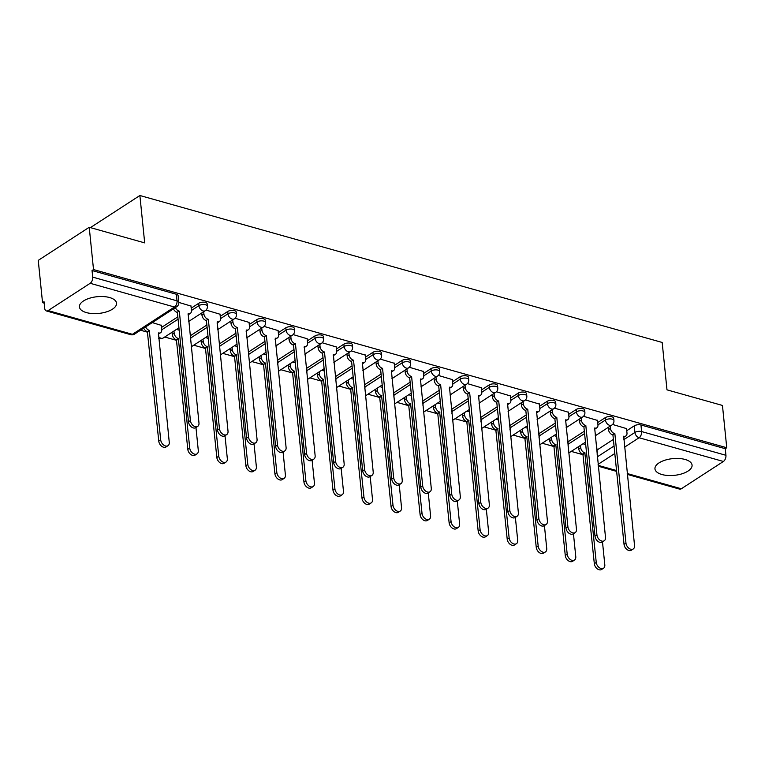 <?xml version="1.0" encoding="UTF-8"?>
<svg xmlns="http://www.w3.org/2000/svg" width="765" height="765" viewBox="0 0 765 765"><rect width="100%" height="100%" fill="white"/><g stroke="black" fill="none" stroke-linecap="round" stroke-linejoin="round"><path stroke-width="1.15" d="M207.181 303.868A4.781 2.152 174.2 0 0 205.393 302.424A4.781 2.152 174.2 0 0 198.699 303.303L198.929 305.646A4.781 2.152 -5.8 0 1 205.632 304.766A4.781 2.152 -5.8 0 1 207.411 306.21L207.181 303.868M236.213 312.043A4.781 2.152 174.2 0 0 234.425 310.6A4.781 2.152 174.2 0 0 227.731 311.479L227.97 313.813A4.781 2.152 -5.8 0 1 234.664 312.933A4.781 2.152 -5.8 0 1 236.452 314.377L236.213 312.043M265.254 320.21A4.781 2.152 174.2 0 0 263.466 318.766A4.781 2.152 174.2 0 0 256.772 319.646L257.011 321.989A4.781 2.152 -5.8 0 1 263.705 321.099A4.781 2.152 -5.8 0 1 265.484 322.553L265.254 320.21M294.286 328.376A4.781 2.152 174.2 0 0 292.498 326.932A4.781 2.152 174.2 0 0 285.804 327.812L286.043 330.155A4.781 2.152 -5.8 0 1 292.737 329.275A4.781 2.152 -5.8 0 1 294.525 330.719L294.286 328.376M323.327 336.552A4.781 2.152 174.2 0 0 321.539 335.108A4.781 2.152 174.2 0 0 314.845 335.988L315.084 338.321A4.781 2.152 -5.8 0 1 321.778 337.442A4.781 2.152 -5.8 0 1 323.566 338.885L323.327 336.552M352.359 344.719A4.781 2.152 174.2 0 0 350.571 343.275A4.781 2.152 174.2 0 0 343.877 344.154L344.116 346.497A4.781 2.152 -5.8 0 1 350.81 345.608A4.781 2.152 -5.8 0 1 352.598 347.061L352.359 344.719M381.4 352.895A4.781 2.152 174.2 0 0 379.612 351.441A4.781 2.152 174.2 0 0 372.918 352.33L373.157 354.664A4.781 2.152 -5.8 0 1 379.851 353.784A4.781 2.152 -5.8 0 1 381.639 355.228L381.4 352.895M410.432 361.061A4.781 2.152 174.2 0 0 408.653 359.617A4.781 2.152 174.2 0 0 401.95 360.497L402.189 362.83A4.781 2.152 -5.8 0 1 408.883 361.95A4.781 2.152 -5.8 0 1 410.671 363.394L410.432 361.061M439.473 369.227A4.781 2.152 174.2 0 0 437.685 367.783A4.781 2.152 174.2 0 0 430.991 368.663L431.231 371.006A4.781 2.152 -5.8 0 1 437.924 370.126A4.781 2.152 -5.8 0 1 439.712 371.57L439.473 369.227M468.505 377.403A4.781 2.152 174.2 0 0 466.726 375.959A4.781 2.152 174.2 0 0 460.033 376.839L460.262 379.172A4.781 2.152 -5.8 0 1 466.956 378.293A4.781 2.152 -5.8 0 1 468.744 379.736L468.505 377.403M497.546 385.57A4.781 2.152 174.2 0 0 495.758 384.126A4.781 2.152 174.2 0 0 489.065 385.005L489.304 387.348A4.781 2.152 -5.8 0 1 495.997 386.459A4.781 2.152 -5.8 0 1 497.785 387.912L497.546 385.57M526.588 393.736A4.781 2.152 174.2 0 0 524.8 392.292A4.781 2.152 174.2 0 0 518.106 393.172L518.335 395.515A4.781 2.152 -5.8 0 1 525.039 394.635A4.781 2.152 -5.8 0 1 526.817 396.079L526.588 393.736M555.62 401.912A4.781 2.152 174.2 0 0 553.831 400.468A4.781 2.152 174.2 0 0 547.138 401.348L547.377 403.681A4.781 2.152 -5.8 0 1 554.07 402.801A4.781 2.152 -5.8 0 1 555.859 404.245L555.62 401.912M584.661 410.078A4.781 2.152 174.2 0 0 582.873 408.634A4.781 2.152 174.2 0 0 576.179 409.514L576.418 411.857A4.781 2.152 -5.8 0 1 583.112 410.968A4.781 2.152 -5.8 0 1 584.89 412.421L584.661 410.078M613.693 418.254A4.781 2.152 174.2 0 0 611.904 416.801A4.781 2.152 174.2 0 0 605.211 417.69L605.45 420.023A4.781 2.152 -5.8 0 1 612.143 419.144A4.781 2.152 -5.8 0 1 613.932 420.587L613.693 418.254M661.916 474.52A18.656 8.396 174.2 0 0 681.95 473.822A18.656 8.396 174.2 0 0 692.067 465.11A18.656 8.396 174.2 0 0 685.105 459.469A18.656 8.396 174.2 0 0 665.072 460.167A18.656 8.396 174.2 0 0 654.955 468.878A18.656 8.396 174.2 0 0 661.916 474.52M86.397 312.589A18.656 8.396 174.2 0 0 106.421 311.891A18.656 8.396 174.2 0 0 116.548 303.179A18.656 8.396 174.2 0 0 109.577 297.537A18.656 8.396 174.2 0 0 89.553 298.235A18.656 8.396 174.2 0 0 79.426 306.947A18.656 8.396 174.2 0 0 86.397 312.589M89.228 227.282L144.69 242.888L139.88 195.505L662.174 342.452L666.984 389.844L722.456 405.45L726.75 447.735L93.521 269.567L89.228 227.282L38.25 260.368L42.544 302.653L44.179 303.112M140.54 330.222L147.702 332.24M164.705 337.021L176.734 340.406M193.746 345.197L205.775 348.572M222.778 353.363L234.817 356.748M251.819 361.529L263.849 364.915M280.86 369.705L292.89 373.091M309.892 377.872L321.922 381.257M338.933 386.038L350.963 389.423M367.965 394.214L379.995 397.599M397.006 402.38L409.036 405.766M426.038 410.547L438.068 413.932M455.079 418.723L467.109 422.108M484.111 426.889L496.141 430.274M513.152 435.065L525.182 438.45M542.184 443.231L554.223 446.617M571.226 451.398L583.255 454.783M42.544 302.653L44.035 301.687L44.705 308.276A4.781 2.811 -74.3 0 0 46.378 310.944A4.781 2.811 -74.3 0 0 48.109 310.59L90.165 283.299A4.781 2.811 -74.3 0 0 92.708 277.121L177.021 300.846A4.781 2.152 -5.8 0 1 178.809 302.29L178.14 295.701A4.781 2.152 -5.8 0 0 176.352 294.257L177.021 300.846A4.781 2.811 -74.3 0 1 174.487 307.023L90.165 283.299M93.521 269.567L92.039 270.533L92.708 277.121M597.035 450.011L613.377 439.406M626.755 430.714L634.252 425.856L634.921 432.445A4.781 2.152 -5.8 0 1 641.615 431.565L725.937 455.29A4.781 2.811 105.7 0 1 723.394 461.467L681.338 488.759A4.781 2.811 105.7 0 1 679.607 489.112L627.31 474.405M725.937 455.29L725.268 448.701L726.75 447.735M597.503 420.434L583.523 416.284M568.471 412.268L554.482 408.108M539.43 404.092L525.44 399.942M510.398 395.926L496.409 391.776M481.357 387.759L467.367 383.6M452.325 379.583L438.335 375.433M423.284 371.417L409.294 367.267M394.252 363.251L380.262 359.091M365.211 355.075L351.221 350.925M336.17 346.908L322.189 342.758M307.138 338.732L293.148 334.582M278.097 330.566L264.116 326.416M249.065 322.4L235.075 318.24M220.024 314.224L206.034 310.074M161.262 325.345L152.283 322.601M190.992 306.057L178.819 302.414M161.482 327.458L177.824 316.853M191.202 308.171L198.699 303.303M190.514 335.634L206.856 325.02M220.244 316.337L227.731 311.479M219.555 343.801L235.897 333.196M249.275 324.513L256.772 319.646M248.587 351.967L264.929 341.362M278.317 332.679L285.804 327.812M277.628 360.143L293.97 349.538M307.348 340.846L314.845 335.988M306.669 368.309L323.002 357.704M336.39 349.022L343.877 344.154M335.701 376.476L352.043 365.871M365.421 357.188L372.918 352.33M364.742 384.652L381.085 374.047M394.463 365.354L401.95 360.497M393.774 392.818L410.117 382.213M423.504 373.53L430.991 368.663M422.816 400.984L439.158 390.38M452.536 381.697L460.033 376.839M451.847 409.16L468.19 398.555M481.577 389.873L489.065 385.005M480.889 417.327L497.231 406.722M510.609 398.039L518.106 393.172M509.92 425.503L526.263 414.898M539.65 406.205L547.138 401.348M538.962 433.669L555.304 423.064M568.682 414.381L576.179 409.514M567.993 441.835L584.336 431.231M597.723 422.548L605.211 417.69M90.404 227.616L139.88 195.505M626.545 428.61L612.555 424.451M585.694 444.551L582.968 443.786M92.039 270.533L176.352 294.257M725.268 448.701L640.946 424.977A4.781 2.152 174.2 0 0 634.252 425.856M556.652 436.375L553.927 435.61M527.62 428.209L524.895 427.444M498.579 420.042L495.854 419.268M469.547 411.866L466.822 411.101M440.506 403.7L437.781 402.935M411.474 395.524L408.749 394.759M382.433 387.358L379.708 386.593M353.392 379.191L350.666 378.426M324.36 371.015L321.635 370.25M295.319 362.849L292.593 362.084M266.287 354.683L263.562 353.908M237.246 346.507L234.52 345.742M208.214 338.34L205.489 337.575M179.173 330.164L176.447 329.399M610.202 426.105L610.422 428.324A4.781 3.213 57 0 0 614.582 433.621L612.641 434.874A4.781 3.213 -123 0 1 608.491 429.576L608.261 427.358M614.859 433.698L625.971 543.131A5.498 3.691 57 0 0 628.801 548.189A5.498 3.691 57 0 0 633.248 548.954A5.498 3.691 57 0 0 634.539 545.541L623.695 436.193A4.781 3.213 57 0 0 625.866 435.954L623.934 437.207A4.781 3.213 -123 0 1 623.552 437.408M633.248 548.954L631.316 550.207A5.498 3.691 -123 0 1 626.87 549.442A5.498 3.691 -123 0 1 624.039 544.393L612.928 434.96M625.866 435.954A4.781 3.213 57 0 0 626.984 432.99L626.525 428.381M580.472 445.402L580.702 447.621A4.781 3.213 57 0 0 584.852 452.918L596.251 562.428A5.498 3.691 57 0 0 599.081 567.477A5.498 3.691 57 0 0 603.528 568.242A5.498 3.691 57 0 0 604.809 564.838L602.485 541.907M597.044 454.123A4.781 3.213 57 0 0 597.264 452.278L596.796 447.668M603.528 568.242L601.596 569.495A5.498 3.691 -123 0 1 597.149 568.73A5.498 3.691 -123 0 1 594.319 563.681L582.92 454.171A4.781 3.213 -123 0 1 578.77 448.873L580.702 447.621M578.541 446.655L578.77 448.873M583.198 454.247L585.129 452.995M581.161 417.939L581.39 420.157A4.781 3.213 57 0 0 585.541 425.455L583.609 426.707A4.781 3.213 -123 0 1 579.449 421.41L579.229 419.191M585.818 425.531L596.939 534.965A5.498 3.691 57 0 0 599.76 540.014A5.498 3.691 57 0 0 604.207 540.788A5.498 3.691 57 0 0 605.498 537.374L594.663 428.018A4.781 3.213 57 0 0 596.834 427.778L594.902 429.041A4.781 3.213 -123 0 1 594.51 429.232M604.207 540.788L602.275 542.041A5.498 3.691 -123 0 1 597.828 541.276A5.498 3.691 -123 0 1 595.007 536.217L583.886 426.784M596.834 427.778A4.781 3.213 57 0 0 597.953 424.814L597.484 420.215M552.12 409.772L552.349 411.991A4.781 3.213 57 0 0 556.499 417.279L554.568 418.541A4.781 3.213 -123 0 1 550.418 413.243L550.188 411.025M556.786 417.365L567.898 526.798A5.498 3.691 57 0 0 570.728 531.847A5.498 3.691 57 0 0 575.175 532.612A5.498 3.691 57 0 0 576.456 529.208L565.622 419.851A4.781 3.213 57 0 0 567.793 419.612L565.861 420.865A4.781 3.213 -123 0 1 565.478 421.066M575.175 532.612L573.243 533.865A5.498 3.691 -123 0 1 568.797 533.1A5.498 3.691 -123 0 1 565.966 528.051L554.855 418.618M567.793 419.612A4.781 3.213 57 0 0 568.911 416.648L568.443 412.039M551.441 437.226L551.661 439.445A4.781 3.213 57 0 0 555.82 444.742L567.209 554.252A5.498 3.691 57 0 0 570.04 559.311A5.498 3.691 57 0 0 574.486 560.076A5.498 3.691 57 0 0 575.777 556.662L573.444 533.74M568.003 445.957A4.781 3.213 57 0 0 568.232 444.111L567.764 439.502M574.486 560.076L572.555 561.328A5.498 3.691 -123 0 1 568.108 560.563A5.498 3.691 -123 0 1 565.278 555.514L553.889 445.995A4.781 3.213 -123 0 1 549.729 440.697L551.661 439.445M549.509 438.479L549.729 440.697M554.166 446.081L556.098 444.819M522.399 429.06L522.629 431.278A4.781 3.213 57 0 0 526.779 436.576L538.178 546.086A5.498 3.691 57 0 0 541.008 551.135A5.498 3.691 57 0 0 545.455 551.909A5.498 3.691 57 0 0 546.736 548.495L544.412 525.565M538.971 437.79A4.781 3.213 57 0 0 539.191 435.935L538.723 431.336M545.455 551.909L543.523 553.162A5.498 3.691 -123 0 1 539.076 552.397A5.498 3.691 -123 0 1 536.246 547.338L524.847 437.829A4.781 3.213 -123 0 1 520.697 432.531L522.629 431.278M520.468 430.312L520.697 432.531M525.125 437.905L527.056 436.652M523.088 401.596L523.308 403.815A4.781 3.213 57 0 0 527.468 409.112L525.536 410.365A4.781 3.213 -123 0 1 521.376 405.068L521.156 402.849M527.745 409.189L538.866 518.622A5.498 3.691 57 0 0 541.687 523.681A5.498 3.691 57 0 0 546.134 524.446A5.498 3.691 57 0 0 547.424 521.032L536.59 411.675A4.781 3.213 57 0 0 538.761 411.446L536.829 412.698A4.781 3.213 -123 0 1 536.437 412.899M546.134 524.446L544.202 525.698A5.498 3.691 -123 0 1 539.755 524.933A5.498 3.691 -123 0 1 536.925 519.875L525.813 410.442M538.761 411.446A4.781 3.213 57 0 0 539.88 408.481L539.411 403.872M494.047 393.43L494.276 395.648A4.781 3.213 57 0 0 498.426 400.946L496.495 402.199A4.781 3.213 -123 0 1 492.344 396.901L492.115 394.683M498.713 401.023L509.825 510.456A5.498 3.691 57 0 0 512.655 515.505A5.498 3.691 57 0 0 517.102 516.27A5.498 3.691 57 0 0 518.383 512.866L507.549 403.509A4.781 3.213 57 0 0 509.719 403.27L507.788 404.522A4.781 3.213 -123 0 1 507.405 404.723M517.102 516.27L515.17 517.532A5.498 3.691 -123 0 1 510.724 516.758A5.498 3.691 -123 0 1 507.893 511.709L496.772 402.275M509.719 403.27A4.781 3.213 57 0 0 510.838 400.305L510.37 395.706M465.015 385.254L465.235 387.473A4.781 3.213 57 0 0 469.394 392.77L467.463 394.023A4.781 3.213 -123 0 1 463.303 388.735L463.083 386.516M469.672 392.856L480.783 502.289A5.498 3.691 57 0 0 483.614 507.338A5.498 3.691 57 0 0 488.06 508.103A5.498 3.691 57 0 0 489.351 504.699L478.517 395.342A4.781 3.213 57 0 0 480.688 395.103L478.756 396.356A4.781 3.213 -123 0 1 478.364 396.557M488.06 508.103L486.129 509.356A5.498 3.691 -123 0 1 481.682 508.591A5.498 3.691 -123 0 1 478.852 503.542L467.74 394.109M480.688 395.103A4.781 3.213 57 0 0 481.807 392.139L481.338 387.53M493.368 420.893L493.588 423.102A4.781 3.213 57 0 0 497.747 428.4L509.136 537.919A5.498 3.691 57 0 0 511.967 542.968A5.498 3.691 57 0 0 516.413 543.733A5.498 3.691 57 0 0 517.704 540.329L515.371 517.398M509.93 429.614A4.781 3.213 57 0 0 510.15 427.769L509.691 423.16M516.413 543.733L514.482 544.986A5.498 3.691 -123 0 1 510.035 544.221A5.498 3.691 -123 0 1 507.205 539.172L495.806 429.662A4.781 3.213 -123 0 1 491.656 424.365L493.588 423.102M491.426 422.146L491.656 424.365M496.093 429.739L498.025 428.486M464.326 412.718L464.556 414.936A4.781 3.213 57 0 0 468.706 420.234L480.104 529.743A5.498 3.691 57 0 0 482.935 534.802A5.498 3.691 57 0 0 487.372 535.567A5.498 3.691 57 0 0 488.663 532.153L486.33 509.222M480.898 421.448A4.781 3.213 57 0 0 481.118 419.603L480.649 414.993M487.372 535.567L485.44 536.82A5.498 3.691 -123 0 1 480.994 536.055A5.498 3.691 -123 0 1 478.173 530.996L466.774 421.486A4.781 3.213 -123 0 1 462.624 416.189L464.556 414.936M462.395 413.97L462.624 416.189M467.052 421.563L468.983 420.31M435.285 404.551L435.514 406.77A4.781 3.213 57 0 0 439.665 412.067L451.063 521.577A5.498 3.691 57 0 0 453.894 526.626A5.498 3.691 57 0 0 458.34 527.391A5.498 3.691 57 0 0 459.622 523.987L457.298 501.056M451.857 413.282A4.781 3.213 57 0 0 452.077 411.427L451.608 406.827M458.34 527.391L456.409 528.653A5.498 3.691 -123 0 1 451.962 527.879A5.498 3.691 -123 0 1 449.132 522.83L437.733 413.32A4.781 3.213 -123 0 1 433.583 408.022L435.514 406.77M433.353 405.804L433.583 408.022M438.02 413.396L439.952 412.144M435.974 377.088L436.203 379.306A4.781 3.213 57 0 0 440.353 384.604L438.422 385.856A4.781 3.213 -123 0 1 434.271 380.559L434.042 378.34M440.63 384.68L451.752 494.114A5.498 3.691 57 0 0 454.582 499.172A5.498 3.691 57 0 0 459.029 499.937A5.498 3.691 57 0 0 460.31 496.523L449.476 387.167A4.781 3.213 57 0 0 451.646 386.937L449.715 388.19A4.781 3.213 -123 0 1 449.332 388.391M459.029 499.937L457.097 501.19A5.498 3.691 -123 0 1 452.651 500.425A5.498 3.691 -123 0 1 449.82 495.366L438.699 385.933M451.646 386.937A4.781 3.213 57 0 0 452.765 383.963L452.297 379.364M406.253 396.375L406.473 398.594A4.781 3.213 57 0 0 410.633 403.891L422.031 513.411A5.498 3.691 57 0 0 424.852 518.46A5.498 3.691 57 0 0 429.299 519.225A5.498 3.691 57 0 0 430.59 515.811L428.257 492.89M422.816 405.106A4.781 3.213 57 0 0 423.045 403.26L422.576 398.651M429.299 519.225L427.367 520.477A5.498 3.691 -123 0 1 422.921 519.712A5.498 3.691 -123 0 1 420.1 514.663L408.701 405.144A4.781 3.213 -123 0 1 404.542 399.846L406.473 398.594M404.322 397.637L404.542 399.846M408.979 405.23L410.91 403.977M406.942 368.921L407.162 371.14A4.781 3.213 57 0 0 411.321 376.437L409.39 377.69A4.781 3.213 -123 0 1 405.23 372.392L405.01 370.174M411.599 376.514L422.71 485.947A5.498 3.691 57 0 0 425.541 490.996A5.498 3.691 57 0 0 429.987 491.761A5.498 3.691 57 0 0 431.278 488.357L420.434 379A4.781 3.213 57 0 0 422.615 378.761L420.683 380.014A4.781 3.213 -123 0 1 420.291 380.215M429.987 491.761L428.056 493.014A5.498 3.691 -123 0 1 423.609 492.249A5.498 3.691 -123 0 1 420.779 487.2L409.667 377.767M422.615 378.761A4.781 3.213 57 0 0 423.734 375.797L423.265 371.197M377.212 388.209L377.441 390.427A4.781 3.213 57 0 0 381.592 395.725L392.99 505.235A5.498 3.691 57 0 0 395.821 510.293A5.498 3.691 57 0 0 400.267 511.058A5.498 3.691 57 0 0 401.549 507.644L399.225 484.714M393.784 396.939A4.781 3.213 57 0 0 394.004 395.084L393.535 390.485M400.267 511.058L398.336 512.311A5.498 3.691 -123 0 1 393.889 511.546A5.498 3.691 -123 0 1 391.058 506.487L379.66 396.978A4.781 3.213 -123 0 1 375.51 391.68L377.441 390.427M375.28 389.462L375.51 391.68M379.947 397.054L381.878 395.801M377.9 360.745L378.13 362.964A4.781 3.213 57 0 0 382.28 368.261L380.348 369.514A4.781 3.213 -123 0 1 376.198 364.216L375.969 361.998M382.557 368.338L393.679 477.781A5.498 3.691 57 0 0 396.509 482.83A5.498 3.691 57 0 0 400.956 483.595A5.498 3.691 57 0 0 402.237 480.181L391.403 370.834A4.781 3.213 57 0 0 393.573 370.595L391.642 371.847A4.781 3.213 -123 0 1 391.25 372.048M400.956 483.595L399.024 484.847A5.498 3.691 -123 0 1 394.577 484.082A5.498 3.691 -123 0 1 391.747 479.033L380.626 369.6M393.573 370.595A4.781 3.213 57 0 0 394.692 367.63L394.224 363.021M348.18 380.042L348.4 382.261A4.781 3.213 57 0 0 352.56 387.559L363.949 497.068A5.498 3.691 57 0 0 366.779 502.117A5.498 3.691 57 0 0 371.226 502.882A5.498 3.691 57 0 0 372.517 499.478L370.184 476.547M364.742 388.763A4.781 3.213 57 0 0 364.972 386.918L364.503 382.309M371.226 502.882L369.294 504.135A5.498 3.691 -123 0 1 364.848 503.37A5.498 3.691 -123 0 1 362.017 498.321L350.628 388.811A4.781 3.213 -123 0 1 346.469 383.514L348.4 382.261M346.249 381.295L346.469 383.514M350.906 388.888L352.837 387.635M348.869 352.579L349.089 354.797A4.781 3.213 57 0 0 353.248 360.095L351.317 361.348A4.781 3.213 -123 0 1 347.157 356.05L346.937 353.832M353.526 360.172L364.637 469.605A5.498 3.691 57 0 0 367.468 474.654A5.498 3.691 57 0 0 371.914 475.428A5.498 3.691 57 0 0 373.205 472.015L362.361 362.658A4.781 3.213 57 0 0 364.542 362.419L362.61 363.681A4.781 3.213 -123 0 1 362.218 363.872M371.914 475.428L369.983 476.681A5.498 3.691 -123 0 1 365.536 475.916A5.498 3.691 -123 0 1 362.706 470.858L351.594 361.424M364.542 362.419A4.781 3.213 57 0 0 365.66 359.454L365.192 354.855M319.139 371.867L319.368 374.085A4.781 3.213 57 0 0 323.519 379.383L334.917 488.892A5.498 3.691 57 0 0 337.748 493.951A5.498 3.691 57 0 0 342.194 494.716A5.498 3.691 57 0 0 343.475 491.302L341.152 468.381M335.711 380.597A4.781 3.213 57 0 0 335.931 378.752L335.462 374.142M342.194 494.716L340.262 495.969A5.498 3.691 -123 0 1 335.816 495.204A5.498 3.691 -123 0 1 332.985 490.155L321.587 380.635A4.781 3.213 -123 0 1 317.437 375.338L319.368 374.085M317.207 373.119L317.437 375.338M321.864 380.721L323.796 379.459M319.827 344.413L320.057 346.631A4.781 3.213 57 0 0 324.207 351.929L322.275 353.181A4.781 3.213 -123 0 1 318.125 347.884L317.896 345.665M324.484 352.005L335.606 461.438A5.498 3.691 57 0 0 338.436 466.487A5.498 3.691 57 0 0 342.883 467.252A5.498 3.691 57 0 0 344.164 463.848L333.33 354.491A4.781 3.213 57 0 0 335.5 354.252L333.569 355.505A4.781 3.213 -123 0 1 333.177 355.706M342.883 467.252L340.951 468.505A5.498 3.691 -123 0 1 336.504 467.74A5.498 3.691 -123 0 1 333.674 462.691L322.553 353.258M335.5 354.252A4.781 3.213 57 0 0 336.619 351.288L336.151 346.679M290.107 363.7L290.327 365.919A4.781 3.213 57 0 0 294.487 371.216L305.876 480.726A5.498 3.691 57 0 0 308.706 485.775A5.498 3.691 57 0 0 313.153 486.55A5.498 3.691 57 0 0 314.444 483.136L312.11 460.205M306.669 372.431A4.781 3.213 57 0 0 306.899 370.576L306.43 365.976M313.153 486.55L311.221 487.802A5.498 3.691 -123 0 1 306.775 487.037A5.498 3.691 -123 0 1 303.944 481.979L292.555 372.469A4.781 3.213 -123 0 1 288.395 367.171L290.327 365.919M288.175 364.953L288.395 367.171M292.832 372.545L294.764 371.293M290.796 336.237L291.016 338.455A4.781 3.213 57 0 0 295.175 343.753L293.234 345.005A4.781 3.213 -123 0 1 289.084 339.708L288.854 337.489M295.453 343.829L306.564 453.263A5.498 3.691 57 0 0 309.395 458.321A5.498 3.691 57 0 0 313.841 459.086A5.498 3.691 57 0 0 315.132 455.672L304.288 346.316A4.781 3.213 57 0 0 306.459 346.086L304.527 347.339A4.781 3.213 -123 0 1 304.145 347.54M313.841 459.086L311.91 460.339A5.498 3.691 -123 0 1 307.463 459.574A5.498 3.691 -123 0 1 304.633 454.525L293.521 345.082M306.459 346.086A4.781 3.213 57 0 0 307.578 343.122L307.119 338.512M261.066 355.534L261.295 357.743A4.781 3.213 57 0 0 265.445 363.04L276.844 472.56A5.498 3.691 57 0 0 279.674 477.609A5.498 3.691 57 0 0 284.121 478.374A5.498 3.691 57 0 0 285.402 474.969L283.079 452.039M277.638 364.255A4.781 3.213 57 0 0 277.858 362.409L277.389 357.8M284.121 478.374L282.189 479.626A5.498 3.691 -123 0 1 277.743 478.861A5.498 3.691 -123 0 1 274.912 473.812L263.514 364.303A4.781 3.213 -123 0 1 259.364 359.005L261.295 357.743M259.134 356.786L259.364 359.005M263.791 364.379L265.723 363.126M261.754 328.07L261.984 330.289A4.781 3.213 57 0 0 266.134 335.586L264.202 336.839A4.781 3.213 -123 0 1 260.043 331.541L259.823 329.323M266.411 335.663L277.532 445.096A5.498 3.691 57 0 0 280.353 450.145A5.498 3.691 57 0 0 284.8 450.92A5.498 3.691 57 0 0 286.091 447.506L275.257 338.149A4.781 3.213 57 0 0 277.427 337.91L275.496 339.163A4.781 3.213 -123 0 1 275.104 339.364M284.8 450.92L282.868 452.172A5.498 3.691 -123 0 1 278.422 451.398A5.498 3.691 -123 0 1 275.601 446.349L264.48 336.916M277.427 337.91A4.781 3.213 57 0 0 278.546 334.946L278.078 330.346M232.034 347.358L232.254 349.576A4.781 3.213 57 0 0 236.414 354.874L247.803 464.384A5.498 3.691 57 0 0 250.633 469.442A5.498 3.691 57 0 0 255.08 470.207A5.498 3.691 57 0 0 256.371 466.793L254.037 443.863M248.596 356.088A4.781 3.213 57 0 0 248.826 354.243L248.357 349.634M255.08 470.207L253.148 471.46A5.498 3.691 -123 0 1 248.702 470.695A5.498 3.691 -123 0 1 245.871 465.636L234.482 356.127A4.781 3.213 -123 0 1 230.322 350.829L232.254 349.576M230.102 348.611L230.322 350.829M234.759 356.203L236.691 354.95M232.713 319.894L232.942 322.113A4.781 3.213 57 0 0 237.093 327.41L235.161 328.673A4.781 3.213 -123 0 1 231.011 323.375L230.781 321.157M237.38 327.497L248.491 436.93A5.498 3.691 57 0 0 251.322 441.979A5.498 3.691 57 0 0 255.768 442.744A5.498 3.691 57 0 0 257.05 439.34L246.215 329.983A4.781 3.213 57 0 0 248.386 329.744L246.454 330.996A4.781 3.213 -123 0 1 246.072 331.197M255.768 442.744L253.837 443.996A5.498 3.691 -123 0 1 249.39 443.231A5.498 3.691 -123 0 1 246.559 438.182L235.448 328.749M248.386 329.744A4.781 3.213 57 0 0 249.505 326.779L249.036 322.17M202.993 339.191L203.222 341.41A4.781 3.213 57 0 0 207.372 346.708L218.771 456.217A5.498 3.691 57 0 0 221.601 461.266A5.498 3.691 57 0 0 226.048 462.031A5.498 3.691 57 0 0 227.329 458.627L225.006 435.696M219.565 347.922A4.781 3.213 57 0 0 219.785 346.067L219.316 341.467M226.048 462.031L224.116 463.294A5.498 3.691 -123 0 1 219.67 462.519A5.498 3.691 -123 0 1 216.839 457.47L205.441 347.96A4.781 3.213 -123 0 1 201.291 342.663L203.222 341.41M201.061 340.444L201.291 342.663M205.718 348.037L207.65 346.784M203.681 311.728L203.901 313.946A4.781 3.213 57 0 0 208.061 319.244L206.129 320.497A4.781 3.213 -123 0 1 201.97 315.199L201.75 312.981M208.338 319.321L219.459 428.754A5.498 3.691 57 0 0 222.28 433.812A5.498 3.691 57 0 0 226.727 434.577A5.498 3.691 57 0 0 228.018 431.164L217.184 321.807A4.781 3.213 57 0 0 219.354 321.577L217.423 322.83A4.781 3.213 -123 0 1 217.031 323.031M226.727 434.577L224.795 435.83A5.498 3.691 -123 0 1 220.349 435.065A5.498 3.691 -123 0 1 217.518 430.007L206.407 320.573M219.354 321.577A4.781 3.213 57 0 0 220.473 318.603L220.004 314.004M173.961 331.016L174.181 333.234A4.781 3.213 57 0 0 178.341 338.532L189.73 448.051A5.498 3.691 57 0 0 192.56 453.1A5.498 3.691 57 0 0 197.007 453.865A5.498 3.691 57 0 0 198.298 450.461L195.964 427.53M190.523 339.746A4.781 3.213 57 0 0 190.743 337.901L190.284 333.291M197.007 453.865L195.075 455.118A5.498 3.691 -123 0 1 190.628 454.353A5.498 3.691 -123 0 1 187.798 449.304L176.409 339.784A4.781 3.213 -123 0 1 172.249 334.487L174.181 333.234M172.029 332.278L172.249 334.487M176.686 339.87L178.618 338.618M175.376 307.616A4.781 3.213 57 0 0 179.02 311.078L177.088 312.33A4.781 3.213 -123 0 1 173.445 308.869M179.306 311.154L190.418 420.587A5.498 3.691 57 0 0 193.249 425.636A5.498 3.691 57 0 0 197.695 426.401A5.498 3.691 57 0 0 198.977 422.997L188.142 313.64A4.781 3.213 57 0 0 190.313 313.401L188.381 314.654A4.781 3.213 -123 0 1 187.999 314.855M197.695 426.401L195.764 427.664A5.498 3.691 -123 0 1 191.317 426.889A5.498 3.691 -123 0 1 188.486 421.84L177.375 312.407M190.313 313.401A4.781 3.213 57 0 0 191.432 310.437L190.963 305.837M145.646 326.904A4.781 3.213 57 0 0 149.299 330.365L160.698 439.875A5.498 3.691 57 0 0 163.528 444.934A5.498 3.691 57 0 0 167.975 445.699A5.498 3.691 57 0 0 169.256 442.285L158.422 332.928A4.781 3.213 57 0 0 160.593 332.689A4.781 3.213 57 0 0 161.711 329.725L161.243 325.125M160.593 332.689L158.661 333.951A4.781 3.213 -123 0 1 158.269 334.142M167.975 445.699L166.034 446.951A5.498 3.691 -123 0 1 161.587 446.186A5.498 3.691 -123 0 1 158.766 441.128L147.368 331.618A4.781 3.213 -123 0 1 143.715 328.156M147.645 331.694L149.577 330.442M48.109 310.59L132.422 334.315L174.487 307.023A4.781 3.213 57 0 0 176.658 306.784A4.781 4.781 0 0 0 178.809 302.29M597.322 456.848L614.046 445.995M623.781 439.674L634.921 432.445A4.781 3.213 -123 0 0 639.071 437.743L624.546 447.171M614.811 453.492L598.077 464.345M598.182 465.369L616.542 470.532M627.223 473.535L681.338 488.759M723.394 461.467L639.071 437.743A4.781 2.811 -74.3 0 0 641.615 431.565L640.946 424.977M161.721 329.801L178.063 319.187M191.441 310.504L198.929 305.646A4.781 3.213 57 0 0 203.088 310.944A4.781 3.213 -123 0 0 205.259 310.705A4.781 4.781 0 0 0 207.411 306.21M190.753 337.967L207.095 327.363M220.483 318.68L227.97 313.813A4.781 3.213 57 0 0 232.12 319.11A4.781 3.213 -123 0 0 234.3 318.871A4.781 4.781 0 0 0 236.452 314.377M219.794 346.134L236.136 335.529M249.514 326.846L257.011 321.989A4.781 3.213 57 0 0 261.161 327.286A4.781 3.213 -123 0 0 263.332 327.047A4.781 4.781 0 0 0 265.484 322.553M248.826 354.31L265.168 343.705M278.556 335.013L286.043 330.155A4.781 3.213 57 0 0 290.203 335.453A4.781 3.213 -123 0 0 292.373 335.213A4.781 4.781 0 0 0 294.525 330.719M277.867 362.476L294.209 351.871M307.587 343.189L315.084 338.321A4.781 3.213 57 0 0 319.234 343.619A4.781 3.213 -123 0 0 321.405 343.38A4.781 4.781 0 0 0 323.566 338.885M306.899 370.643L323.241 360.038M336.629 351.355L344.116 346.497A4.781 3.213 57 0 0 348.276 351.795A4.781 3.213 -123 0 0 350.447 351.556A4.781 4.781 0 0 0 352.598 347.061M335.94 378.818L352.282 368.214M365.66 359.531L373.157 354.664A4.781 3.213 57 0 0 377.308 359.961A4.781 3.213 -123 0 0 379.478 359.722A4.781 4.781 0 0 0 381.639 355.228M364.972 386.985L381.314 376.38M394.702 367.697L402.189 362.83A4.781 3.213 57 0 0 406.349 368.128A4.781 3.213 -123 0 0 408.52 367.898A4.781 4.781 0 0 0 410.671 363.394M394.013 395.161L410.356 384.546M423.734 375.864L431.231 371.006A4.781 3.213 57 0 0 435.381 376.303A4.781 3.213 -123 0 0 437.551 376.064A4.781 4.781 0 0 0 439.712 371.57M423.055 403.327L439.387 392.722M452.775 384.04L460.262 379.172A4.781 3.213 57 0 0 464.422 384.47A4.781 3.213 -123 0 0 466.593 384.231A4.781 4.781 0 0 0 468.744 379.736M452.086 411.494L468.429 400.889M481.807 392.206L489.304 387.348A4.781 3.213 57 0 0 493.454 392.636A4.781 3.213 -123 0 0 495.634 392.407A4.781 4.781 0 0 0 497.785 387.912M481.128 419.669L497.47 409.065M510.848 400.372L518.335 395.515A4.781 3.213 57 0 0 522.495 400.812A4.781 3.213 -123 0 0 524.666 400.573A4.781 4.781 0 0 0 526.817 396.079M510.159 427.836L526.502 417.231M539.889 408.548L547.377 403.681A4.781 3.213 57 0 0 551.527 408.979A4.781 3.213 -123 0 0 553.707 408.74A4.781 4.781 0 0 0 555.859 404.245M539.201 436.002L555.543 425.397M568.921 416.715L576.418 411.857A4.781 3.213 57 0 0 580.568 417.155A4.781 3.213 -123 0 0 582.739 416.915A4.781 4.781 0 0 0 584.89 412.421M568.232 444.178L584.575 433.573M597.962 424.881L605.45 420.023A4.781 3.213 57 0 0 609.609 425.321A4.781 3.213 -123 0 0 611.78 425.082A4.781 4.781 0 0 0 613.932 420.587M568.691 452.727A4.781 3.213 57 0 0 569.715 452.383A4.781 4.781 0 0 1 568.711 452.88M539.66 444.561A4.781 3.213 57 0 0 540.683 444.207A4.781 4.781 0 0 1 539.669 444.704M510.618 436.394A4.781 3.213 57 0 0 511.642 436.04A4.781 4.781 0 0 1 510.638 436.538M481.577 428.218A4.781 3.213 57 0 0 482.61 427.874A4.781 4.781 0 0 1 481.596 428.371M452.545 420.052A4.781 3.213 57 0 0 453.569 419.698A4.781 4.781 0 0 1 452.555 420.195M423.504 411.886A4.781 3.213 57 0 0 424.537 411.532A4.781 4.781 0 0 1 423.523 412.029M394.472 403.71A4.781 3.213 57 0 0 395.495 403.356A4.781 4.781 0 0 1 394.482 403.853M365.431 395.543A4.781 3.213 57 0 0 366.464 395.189A4.781 4.781 0 0 1 365.45 395.687M336.399 387.367A4.781 3.213 57 0 0 337.422 387.023A4.781 4.781 0 0 1 336.409 387.52M307.358 379.201A4.781 3.213 57 0 0 308.381 378.847A4.781 4.781 0 0 1 307.377 379.344M278.326 371.035A4.781 3.213 57 0 0 279.349 370.681A4.781 4.781 0 0 1 278.336 371.178M249.285 362.859A4.781 3.213 57 0 0 250.308 362.514A4.781 4.781 0 0 1 249.304 363.012M220.253 354.692A4.781 3.213 57 0 0 221.276 354.338A4.781 4.781 0 0 1 220.263 354.836M191.212 346.526A4.781 3.213 57 0 0 192.235 346.172A4.781 4.781 0 0 1 191.231 346.669M158.518 336.552A4.781 3.213 57 0 0 161.032 338.235A4.781 3.213 57 0 0 163.203 337.996A4.781 4.781 0 0 1 158.699 338.379M134.592 334.076A4.781 3.213 57 0 1 132.422 334.315A4.781 2.811 105.7 0 1 130.7 334.668A4.781 4.781 0 0 0 134.592 334.076L176.658 306.784M614.582 433.621L612.641 434.874M610.422 428.324L608.491 429.576M625.971 543.131L624.039 544.393M582.92 454.171L584.852 452.918M594.319 563.681L596.251 562.428M585.541 425.455L583.609 426.707M581.39 420.157L579.449 421.41M596.939 534.965L595.007 536.217M556.499 417.279L554.568 418.541M552.349 411.991L550.418 413.243M567.898 526.798L565.966 528.051M553.889 445.995L555.82 444.742M565.278 555.514L567.209 554.252M524.847 437.829L526.779 436.576M536.246 547.338L538.178 546.086M527.468 409.112L525.536 410.365M523.308 403.815L521.376 405.068M538.866 518.622L536.925 519.875M498.426 400.946L496.495 402.199M494.276 395.648L492.344 396.901M509.825 510.456L507.893 511.709M469.394 392.77L467.463 394.023M465.235 387.473L463.303 388.735M480.783 502.289L478.852 503.542M495.806 429.662L497.747 428.4M507.205 539.172L509.136 537.919M466.774 421.486L468.706 420.234M478.173 530.996L480.104 529.743M437.733 413.32L439.665 412.067M449.132 522.83L451.063 521.577M440.353 384.604L438.422 385.856M436.203 379.306L434.271 380.559M451.752 494.114L449.82 495.366M408.701 405.144L410.633 403.891M420.1 514.663L422.031 513.411M411.321 376.437L409.39 377.69M407.162 371.14L405.23 372.392M422.71 485.947L420.779 487.2M379.66 396.978L381.592 395.725M391.058 506.487L392.99 505.235M382.28 368.261L380.348 369.514M378.13 362.964L376.198 364.216M393.679 477.781L391.747 479.033M350.628 388.811L352.56 387.559M362.017 498.321L363.949 497.068M353.248 360.095L351.317 361.348M349.089 354.797L347.157 356.05M364.637 469.605L362.706 470.858M321.587 380.635L323.519 379.383M332.985 490.155L334.917 488.892M324.207 351.929L322.275 353.181M320.057 346.631L318.125 347.884M335.606 461.438L333.674 462.691M292.555 372.469L294.487 371.216M303.944 481.979L305.876 480.726M295.175 343.753L293.234 345.005M291.016 338.455L289.084 339.708M306.564 453.263L304.633 454.525M263.514 364.303L265.445 363.04M274.912 473.812L276.844 472.56M266.134 335.586L264.202 336.839M261.984 330.289L260.043 331.541M277.532 445.096L275.601 446.349M234.482 356.127L236.414 354.874M245.871 465.636L247.803 464.384M237.093 327.41L235.161 328.673M232.942 322.113L231.011 323.375M248.491 436.93L246.559 438.182M205.441 347.96L207.372 346.708M216.839 457.47L218.771 456.217M208.061 319.244L206.129 320.497M203.901 313.946L201.97 315.199M219.459 428.754L217.518 430.007M176.409 339.784L178.341 338.532M187.798 449.304L189.73 448.051M179.02 311.078L177.088 312.33M190.418 420.587L188.486 421.84M147.368 331.618L149.299 330.365M158.766 441.128L160.698 439.875M611.78 425.082L595.189 435.849M585.455 442.17L569.715 452.383M582.739 416.915L566.148 427.683M556.413 434.004L540.683 444.207M553.707 408.74L537.106 419.507M527.372 425.828L511.642 436.04M524.666 400.573L508.075 411.341M498.34 417.661L482.61 427.874M495.634 392.407L479.033 403.174M469.299 409.485L453.569 419.698M466.593 384.231L450.002 394.998M440.267 401.319L424.537 411.532M437.551 376.064L420.96 386.832M411.226 393.153L395.495 403.356M408.52 367.898L391.929 378.665M382.194 384.977L366.464 395.189M379.478 359.722L362.887 370.49M353.153 376.81L337.422 387.023M350.447 351.556L333.856 362.323M324.121 368.644L308.381 378.847M321.405 343.38L304.814 354.147M295.08 360.468L279.349 370.681M292.373 335.213L275.782 345.981M266.048 352.302L250.308 362.514M263.332 327.047L246.741 337.814M237.007 344.126L221.276 354.338M234.3 318.871L217.709 329.639M207.965 335.959L192.235 346.172M205.259 310.705L188.668 321.472M178.934 327.793L163.203 337.996M46.378 310.944L130.7 334.668M598.268 466.229L616.628 471.393"/></g></svg>
